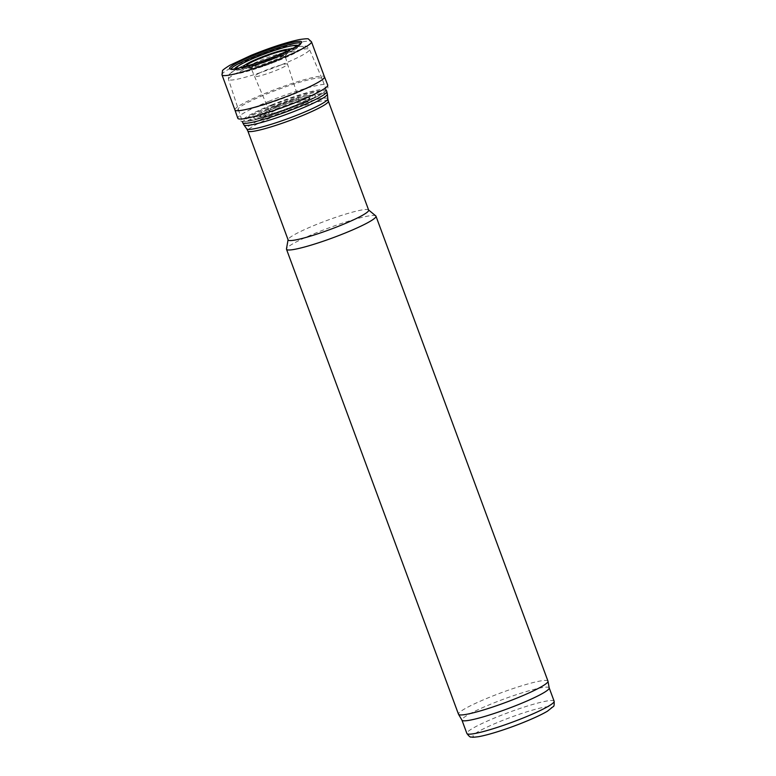 <?xml version="1.0" encoding="UTF-8"?>
<svg xmlns="http://www.w3.org/2000/svg" width="776" height="776" viewBox="0 0 776 776"><rect width="100%" height="100%" fill="white"/><g stroke="black" fill="none" stroke-linecap="round" stroke-linejoin="round"><path stroke-width="0.58" stroke-dasharray="3.88 2.91" d="M293.163 94.41A44.843 5.005 -20.3 0 0 322.03 78.599A44.843 5.005 -20.3 0 0 322.021 78.57A44.843 5.005 -20.3 0 0 278.245 89.463A44.843 5.005 -20.3 0 0 237.922 109.688A44.843 5.005 -20.3 0 0 237.922 109.707A44.843 5.005 -20.3 0 0 293.163 94.41M368.658 210.131A42.932 4.792 -20.3 0 0 368.464 209.869A42.932 4.792 -20.3 0 0 326.725 220.529A42.932 4.792 -20.3 0 0 288.1 239.59A42.932 4.792 -20.3 0 0 288.129 239.92M375.759 215.883A47.705 5.325 -20.3 0 0 329.393 227.727A47.705 5.325 -20.3 0 0 286.47 248.912M547.972 681.134A47.705 5.325 -20.3 0 0 501.383 692.696A47.705 5.325 -20.3 0 0 458.49 714.23M549.214 687.953A46.511 5.189 -20.3 0 0 549.185 687.856A46.511 5.189 -20.3 0 0 503.76 699.118A46.511 5.189 -20.3 0 0 461.943 720.128L461.962 720.177M273.346 62.546A17.334 1.93 -20.3 0 0 284.326 56.9A17.334 1.93 -20.3 0 0 267.575 60.635A17.334 1.93 -20.3 0 0 252.433 68.695A17.334 1.93 -20.3 0 0 273.346 62.546M273.734 60.344A21.466 2.396 -20.3 0 0 287.333 53.35A21.466 2.396 -20.3 0 0 266.595 57.977A21.466 2.396 -20.3 0 0 247.845 67.968A21.466 2.396 -20.3 0 0 273.734 60.344M221.984 74.855A47.705 5.325 159.7 0 1 247.389 60.266A47.705 5.325 159.7 0 1 252.704 58.054A47.705 5.325 159.7 0 1 311.457 41.749M234.944 109.998L234.934 109.979A47.734 5.325 159.7 0 1 264.403 93.683A47.734 5.325 159.7 0 1 265.673 93.159A47.734 5.325 159.7 0 1 324.484 76.853L324.484 76.853M271.959 105.449A40.439 4.511 159.7 0 1 272.298 105.313A40.439 4.511 159.7 0 1 316.22 91.277A40.439 4.511 159.7 0 1 311.816 98.765A40.439 4.511 159.7 0 1 258.815 118.369A40.439 4.511 159.7 0 1 271.959 105.449M274.054 106.836A32.825 3.667 159.7 0 1 274.956 106.467A32.825 3.667 159.7 0 1 309.197 95.332A32.825 3.667 159.7 0 1 307.063 101.132A32.825 3.667 159.7 0 1 263.956 117.079A32.825 3.667 159.7 0 1 258.563 114.062A32.825 3.667 159.7 0 1 274.054 106.836M276.469 108.815A25.346 2.832 159.7 0 1 277.798 108.271A25.346 2.832 159.7 0 1 308.993 99.949A25.346 2.832 159.7 0 1 286.237 111.065A25.346 2.832 159.7 0 1 261.725 117.438A25.346 2.832 159.7 0 1 276.469 108.815M276.809 106.38A15.85 1.765 159.7 0 1 279.457 105.264A15.85 1.765 159.7 0 1 298.993 99.842A15.85 1.765 159.7 0 1 298.993 99.852A15.85 1.765 159.7 0 1 284.734 107.01A15.85 1.765 159.7 0 1 269.253 110.852A15.85 1.765 159.7 0 1 269.253 110.842A15.85 1.765 159.7 0 1 276.809 106.38M258.602 73.477A17.489 1.95 159.7 0 1 265.993 70.15A17.489 1.95 159.7 0 1 287.547 64.195A17.489 1.95 159.7 0 1 287.547 64.204A17.489 1.95 159.7 0 1 271.813 72.081A17.489 1.95 159.7 0 1 254.741 76.339A17.489 1.95 159.7 0 1 254.732 76.329A17.489 1.95 159.7 0 1 258.602 73.477M289.632 49.907A24.512 2.735 159.7 0 1 285.228 53.088A24.512 2.735 159.7 0 1 249.261 66.387A24.512 2.735 159.7 0 1 243.858 66.843M295.316 47.016A31.38 3.502 159.7 0 1 289.118 51.032A31.38 3.502 159.7 0 1 244.983 67.357A31.38 3.502 159.7 0 1 237.66 68.346M278.72 60.441A38.402 4.287 -20.3 0 0 291.436 48.063A38.402 4.287 -20.3 0 0 232.131 72.168A38.402 4.287 -20.3 0 0 278.72 60.441M281.678 64.68A43.165 4.821 -20.3 0 0 309.459 49.431A43.165 4.821 -20.3 0 0 267.313 59.917A43.165 4.821 -20.3 0 0 228.493 79.385A43.165 4.821 -20.3 0 0 281.678 64.68M326.812 91.51A44.843 5.005 -20.3 0 0 283.017 102.374A44.843 5.005 -20.3 0 0 242.704 122.627M327.394 94.071A44.513 4.966 -20.3 0 0 283.88 104.712A44.513 4.966 -20.3 0 0 243.926 124.946M327.831 98.882A43.252 4.831 -20.3 0 0 285.549 109.222A43.252 4.831 -20.3 0 0 246.729 128.884M328.345 101.152A42.932 4.792 -20.3 0 0 286.412 111.55A42.932 4.792 -20.3 0 0 247.816 130.94M554.122 701.194A46.511 5.189 -20.3 0 0 508.697 712.455A46.511 5.189 -20.3 0 0 466.88 733.465M524.411 722.01A41.739 4.656 -20.3 0 0 538.234 708.556A41.739 4.656 -20.3 0 0 473.787 734.746A41.739 4.656 -20.3 0 0 524.411 722.01M268.68 101.413A47.918 5.345 159.7 0 1 327.705 85.04C328.083 87.368 327.976 88.736 327.375 89.153L324.533 92.131C321.235 94.565 315.754 97.514 308.101 100.977L272.337 114.761C262.482 117.981 254.606 120.105 248.708 121.134L241.258 121.366L237.815 118.291A47.918 5.345 159.7 0 1 268.457 101.501A47.918 5.345 159.7 0 1 268.68 101.413M271.115 105.148A44.3 4.947 159.7 0 1 324.843 91.626A44.3 4.947 159.7 0 1 256.449 119.417A44.3 4.947 159.7 0 1 271.115 105.148M258.563 114.062L274.384 106.448A29.963 3.347 159.7 0 1 275.596 105.963A29.963 3.347 159.7 0 1 306.898 95.787A29.963 3.347 159.7 0 1 303.911 101.588A29.963 3.347 159.7 0 1 266.643 115.372A29.963 3.347 159.7 0 1 260.61 112.908A29.963 3.347 159.7 0 1 274.355 106.467C287.188 101.249 298.023 97.698 306.898 95.787L309.197 95.332M275.645 107.699A26.52 2.958 159.7 0 1 277.042 107.127A26.52 2.958 159.7 0 1 309.673 98.426A26.52 2.958 159.7 0 1 285.859 110.046A26.52 2.958 159.7 0 1 260.212 116.72A26.52 2.958 159.7 0 1 275.645 107.699M277.769 109.29A19.468 2.173 159.7 0 1 279.612 108.524L277.769 109.29M254.334 65.747A18.11 2.018 159.7 0 1 262.763 61.896A18.11 2.018 159.7 0 1 285.073 55.727A18.11 2.018 159.7 0 1 268.787 63.894A18.11 2.018 159.7 0 1 251.104 68.298A18.11 2.018 159.7 0 1 254.334 65.747M286.548 51.342A21.282 2.377 159.7 0 1 267.536 60.509A21.282 2.377 159.7 0 1 247.137 65.921M248.436 60.77A34.018 3.793 159.7 0 1 256.439 57.356A34.018 3.793 159.7 0 1 292.843 45.648C283.861 47.132 262.278 54.465 248.407 60.8L238.649 65.698A34.018 3.793 159.7 0 1 248.436 60.77M298.032 45.444A34.018 3.793 159.7 0 1 267.759 61.11A34.018 3.793 159.7 0 1 234.575 68.918M300.933 43.32A37.316 4.161 159.7 0 1 300.972 43.941A37.316 4.161 159.7 0 1 267.458 60.305A37.316 4.161 159.7 0 1 231.364 69.685A37.316 4.161 159.7 0 1 230.986 69.19M322.021 78.57L309.459 49.431C307.257 46.744 305.851 45.658 305.249 46.172L298.032 46.541L277.148 52.244L246.584 64.049C239.929 67.046 235.079 69.656 232.034 71.867L229.589 74.147C228.765 74.244 228.396 75.99 228.493 79.385L242.316 121.57M326.424 90.453L322.03 78.599M284.326 56.9L287.333 53.35M252.433 68.695L247.845 67.968M311.816 98.765L307.063 101.132M258.815 118.369L263.956 117.079M308.993 99.949L310.09 97.727L308.741 98.707C305.317 101.171 290.185 107.942 274.529 112.898L259.436 116.458L261.725 117.438M269.253 110.842L268.787 113.907C268.477 114.256 268.273 113.509 277.866 109.29C287.363 105.381 295.006 102.917 300.797 101.898L298.993 99.842L287.547 64.204L285.073 55.727L285.5 52.157L273.23 58.287L258.592 63.545C248.107 66.61 248.039 65.756 248.456 65.863L251.104 68.298L269.253 110.852M285.228 53.088L289.118 51.032M249.261 66.387L244.983 67.357M301.621 42.418L297.79 47.462C294.754 50.042 284.899 54.582 268.224 61.091C251.094 67.386 239.697 70.17 236.001 70.296L229.88 68.957"/><path stroke-width="1.16" d="M247.816 130.94L288.129 239.92A42.932 4.792 -20.3 0 0 341.013 225.263A42.932 4.792 -20.3 0 0 368.658 210.131L328.345 101.152A42.932 4.792 -20.3 0 1 300.7 116.293A42.932 4.792 -20.3 0 1 247.816 130.94L246.729 128.884A43.252 4.831 -20.3 0 0 299.943 113.985A43.252 4.831 -20.3 0 0 327.831 98.882L327.394 94.071A44.513 4.966 -20.3 0 1 298.692 109.62A44.513 4.966 -20.3 0 1 243.926 124.946L242.704 122.627A44.843 5.005 -20.3 0 0 297.935 107.321A44.843 5.005 -20.3 0 0 326.812 91.51L326.424 90.453M288.071 239.774L286.47 248.912A47.705 5.325 -20.3 0 0 286.499 249.271A47.705 5.325 -20.3 0 0 345.262 232.994A47.705 5.325 -20.3 0 0 375.972 216.174A47.705 5.325 -20.3 0 0 375.759 215.883L368.6 209.986M286.499 249.271L458.49 714.23A47.705 5.325 -20.3 0 0 458.538 714.327A47.705 5.325 -20.3 0 0 517.252 697.954A47.705 5.325 -20.3 0 0 548.002 681.241A47.705 5.325 -20.3 0 0 547.972 681.134L375.972 216.174M461.943 720.128A46.511 5.189 -20.3 0 0 461.992 720.215A46.511 5.189 -20.3 0 0 519.241 704.249A46.511 5.189 -20.3 0 0 549.214 687.953L548.002 681.241M252.733 55.688A38.46 4.287 159.7 0 1 254.285 55.047A38.46 4.287 159.7 0 1 301.621 42.418A38.46 4.287 159.7 0 1 267.08 59.286A38.46 4.287 159.7 0 1 229.88 68.957A38.46 4.287 159.7 0 1 246.322 58.423A38.46 4.287 159.7 0 1 252.733 55.688M311.457 41.749A47.705 5.325 159.7 0 1 311.457 41.758A47.705 5.325 159.7 0 1 268.574 63.322A47.705 5.325 159.7 0 1 221.984 74.855L222.499 70.917C222.014 70.558 224.409 68.705 229.677 65.368L251.133 55.329C270.31 47.588 286.412 42.331 299.439 39.566C305.608 38.664 308.635 38.519 308.499 39.101L311.457 41.749L324.484 76.882A47.734 5.325 159.7 0 1 324.484 76.882A47.734 5.325 159.7 0 1 281.562 98.426A47.734 5.325 159.7 0 1 234.944 110.008A47.734 5.325 159.7 0 1 234.934 109.979L221.984 74.855M243.858 66.843A24.512 2.735 159.7 0 1 250.832 61.789A24.512 2.735 159.7 0 1 259.456 57.996A24.512 2.735 159.7 0 1 289.632 49.907M237.66 68.346A31.38 3.502 159.7 0 1 240.444 64.631A31.38 3.502 159.7 0 1 248.727 60.412A31.38 3.502 159.7 0 1 257.021 56.842A31.38 3.502 159.7 0 1 290.787 46.007A31.38 3.502 159.7 0 1 295.316 47.016M461.962 720.177L466.88 733.465A46.511 5.189 -20.3 0 0 524.169 717.587A46.511 5.189 -20.3 0 0 554.122 701.194L549.204 687.905M252.54 54.795L251.143 55.368A44.135 4.928 159.7 0 1 252.54 54.795M324.484 76.853L327.705 85.04A47.918 5.345 159.7 0 1 284.617 106.7A47.918 5.345 159.7 0 1 237.815 118.291L234.934 109.979M247.137 65.921A21.282 2.377 159.7 0 1 251.676 62.099A21.282 2.377 159.7 0 1 260.455 58.161A21.282 2.377 159.7 0 1 286.548 51.342M290.787 46.007L292.843 45.648A34.018 3.793 159.7 0 1 298.032 45.444M234.575 68.918A34.018 3.793 159.7 0 1 238.649 65.698L240.444 64.631M230.986 69.19A37.316 4.161 159.7 0 1 247.146 59.548A37.316 4.161 159.7 0 1 255.042 56.192A37.316 4.161 159.7 0 1 300.933 43.32M242.704 122.627L242.316 121.57M326.812 91.51L327.394 94.071M246.729 128.884L243.926 124.946M327.831 98.882L328.345 101.152M461.992 720.215L458.538 714.327M554.122 701.194C554.345 704.792 554.045 706.596 553.191 706.616L547.429 711.204C542.094 714.347 534.47 717.945 524.566 721.981C511.355 727.432 490.723 734.533 478.472 736.705C470.809 737.685 472.312 736.996 471.11 736.987C470.46 737.52 469.043 736.346 466.88 733.465"/></g></svg>
